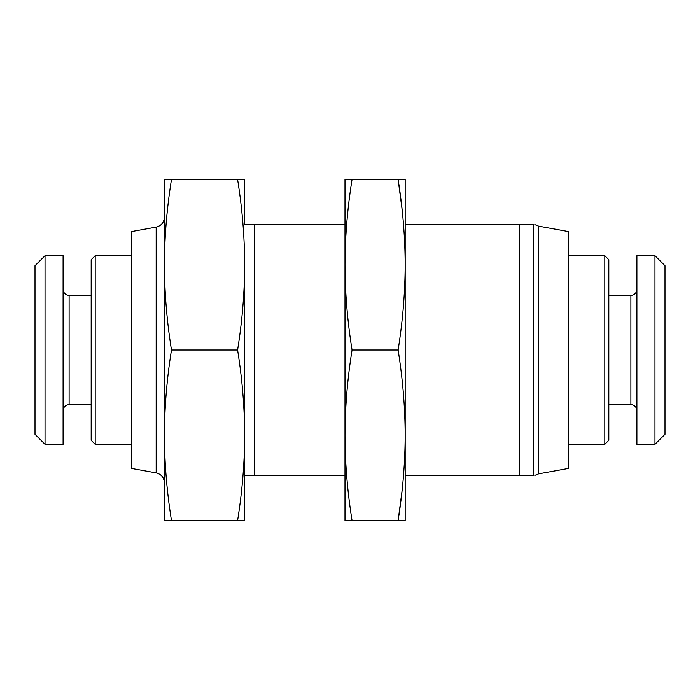 <?xml version="1.0" encoding="UTF-8"?>
<svg xmlns="http://www.w3.org/2000/svg" width="700" height="700" viewBox="0 0 700 700"><rect width="100%" height="100%" fill="white"/><g stroke="black" fill="none" stroke-linecap="round" stroke-linejoin="round"><path stroke-width="1.05" d="M538.676 473.83L568.697 468.379L568.697 231.621L538.676 226.17L538.676 473.83L534.844 475.396M405.178 475.396L533.374 475.396C535.273 475.396 535.273 475.396 533.374 475.396L533.374 224.604C535.273 224.604 535.273 224.604 533.374 224.604L405.178 224.604M244.668 224.604L244.668 179.463L237.598 179.463C242.235 208.504 244.589 236.924 244.668 264.731L244.668 475.396L254.695 475.396L254.695 224.604L244.668 224.604L344.986 224.604M254.695 475.396L344.986 475.396M519.54 475.396L519.54 224.604M244.668 264.731C244.571 292.723 242.218 321.142 237.598 350C242.218 378.858 244.571 407.277 244.668 435.269L244.668 520.538L164.412 520.538L164.412 435.269C164.491 463.111 166.845 491.54 171.482 520.538M171.482 350C166.862 378.858 164.509 407.277 164.412 435.269L164.412 264.731C164.509 292.723 166.862 321.142 171.482 350L237.598 350M244.668 435.269C244.589 463.111 242.226 491.54 237.598 520.538M237.598 179.463L171.482 179.463C166.845 208.504 164.491 236.924 164.412 264.731L164.412 179.463L171.482 179.463M164.412 307.869L164.412 435.269M156.17 472.894L156.17 227.106L131.303 231.621L131.303 468.379L156.17 472.894C161.289 474.206 164.036 477.496 164.412 482.764M131.303 255.701L95.191 255.701L95.191 444.299L131.303 444.299M95.191 255.701L91.175 259.717L91.175 440.283L95.191 444.299M63.087 410.69A6.02 6.02 0 0 1 69.108 404.67L91.175 404.67M63.087 289.31A6.02 6.02 0 0 0 69.108 295.33L91.175 295.33M63.087 255.701L63.087 444.299L45.028 444.299L45.028 255.701L63.087 255.701M45.028 255.701L35 265.729L35 434.271L45.028 444.299M654.972 444.299L665 434.271L665 265.729L654.972 255.701L636.913 255.701L636.913 444.299L654.972 444.299L654.972 255.701M636.913 410.69A6.02 6.02 0 0 0 630.892 404.67L608.825 404.67M636.913 289.31A6.02 6.02 0 0 1 630.892 295.33L608.825 295.33M568.697 444.299L604.809 444.299L608.825 440.283L608.825 259.717L604.809 255.701L568.697 255.701M604.809 444.299L604.809 255.701M402.001 208.714L398.108 179.463L405.178 179.463L405.178 520.538L398.108 520.538L402.001 491.286M405.178 179.463L398.108 179.463C402.736 208.399 405.09 236.828 405.178 264.731C405.081 292.688 402.727 321.108 398.108 350C402.736 378.945 405.09 407.365 405.178 435.269C405.09 463.207 402.727 491.636 398.108 520.538L405.178 520.538M398.108 179.463L352.056 179.463C347.428 208.399 345.074 236.828 344.986 264.731C345.074 292.688 347.428 321.108 352.056 350C347.428 378.945 345.074 407.365 344.986 435.269C345.074 463.207 347.428 491.636 352.056 520.538L344.986 520.538L344.986 179.463L352.056 179.463M398.108 350L352.056 350M398.108 520.538L352.056 520.538M69.108 295.33L69.108 404.67M630.892 404.67L630.892 295.33M534.844 224.604L538.676 226.17M156.17 227.106C161.289 225.794 164.036 222.504 164.412 217.236"/></g></svg>
